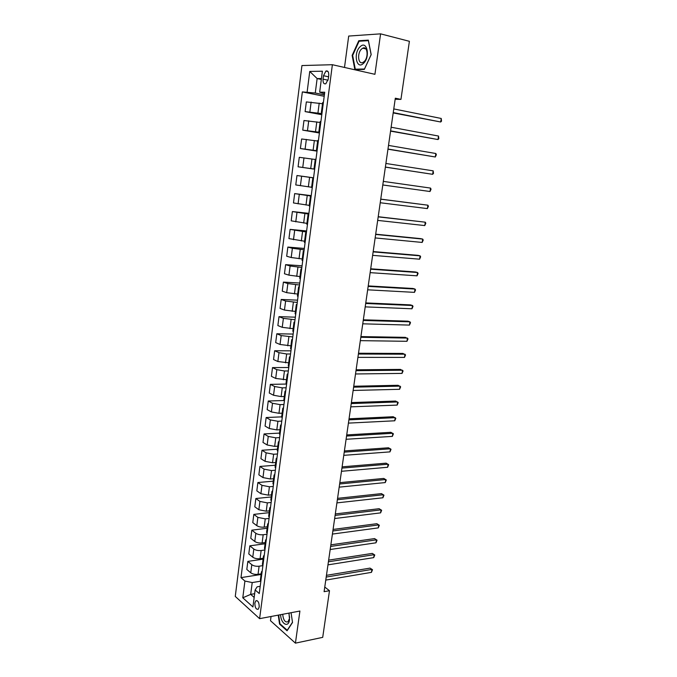 <?xml version="1.0" encoding="UTF-8"?>
<svg xmlns="http://www.w3.org/2000/svg" width="677" height="677" viewBox="0 0 677 677"><rect width="100%" height="100%" fill="white"/><g stroke="black" fill="none" stroke-linecap="round" stroke-linejoin="round"><path stroke-width="1.02" d="M259.215 606.964C259.156 602.428 258.022 600.381 255.838 600.812L254.865 603.072C254.924 607.599 256.058 609.647 258.25 609.215L259.215 606.964M365.969 48.964L362.77 48.185L361.603 48.998C356.889 53.034 358.099 65.094 362.965 62.411L364.057 61.658C368.813 57.706 367.628 45.503 362.77 48.185L362.813 48.169M271.054 616.493L270.487 620.707L295.426 643.15L322.709 637.353L329.487 590.708L324.765 587.052M301.942 65.551L235.266 596.429L259.604 618.66L332.382 64.713L301.942 65.551M332.382 64.713L374.923 74.318L380.584 33.85L348.697 36.059L344.5 67.446M395.165 99.257L400.945 99.392L395.317 98.207L324.097 591.673L329.487 590.708M323.479 75.706L323.031 79.133C322.861 82.772 323.801 84.303 325.84 83.736L328.269 79.107L328.726 75.646C328.895 72.016 327.964 70.484 325.933 71.043L323.479 75.706L328.573 76.806M321.44 78.532L317.132 78.566L315.27 93.02L302.348 91.911L240.995 577.625L261.094 574.468M307.138 91.979L309.753 71.432L322.387 71.212L319.671 92.165L324.528 93.764M260.196 586.316L257.142 586.824L255.136 589.946L259.257 593.534L324.732 92.233L319.671 92.165M255.136 589.946L252.936 606.956L242.789 597.791L244.913 581.044L240.995 577.625M380.584 33.85L409.39 41.305L400.945 99.392M295.426 643.15L299.911 611.035L259.604 618.66M321.321 79.454L317.132 78.566L309.753 71.432M254.654 593.695L250.685 594.372L254.163 597.452M324.393 94.856L315.27 93.02M322.506 103.742L306.342 101.914L305.107 111.603L321.795 114.709M321.939 113.618L305.107 111.603M320.069 122.452L303.973 120.514L302.746 130.136L319.409 132.997M319.502 132.252L302.746 130.136M317.64 141.028L301.62 138.98L300.402 148.534L317.039 151.149M317.09 150.751L300.402 148.534M315.237 159.476L299.285 157.318L298.083 166.804L314.678 169.182M314.687 169.115L298.083 166.804M313.544 177.882L296.966 175.529L313.561 177.797M311.615 187.258L295.773 184.939L296.966 175.529M311.175 196.059L294.664 193.605L311.225 195.645M309.245 205.376L293.479 202.956L294.664 193.605M308.814 214.101L292.379 211.554L308.915 213.365M306.901 223.368L291.203 220.837L292.379 211.554M306.478 232.025L290.111 229.385L306.613 230.967M304.574 241.224L288.935 238.6L290.111 229.385M304.151 249.813L292.379 248.29L287.86 247.08L304.328 248.442M302.255 258.961L291.203 257.514L286.693 256.236L287.86 247.08M301.84 267.483L290.111 265.993L285.618 264.656L302.06 265.807M299.953 276.58L288.935 275.15L284.458 273.753L285.618 264.656M299.547 285.025L287.86 283.57L283.401 282.114L299.809 283.045M297.677 294.063L286.693 292.667L282.25 291.144L283.401 282.114M297.279 302.45L285.618 301.028L281.192 299.454L297.575 300.165M295.409 311.437L284.458 310.058L280.05 308.416L281.192 299.454M295.02 319.747L283.392 318.368L279 316.667L295.35 317.174M293.158 328.683L282.241 327.329L277.866 325.578L279 316.667M292.769 336.934L281.183 335.58L276.825 333.769L293.149 334.066M290.924 345.82L280.041 344.483L275.691 342.613L276.825 333.769M290.543 353.995L286.659 353.986L278.992 352.675L274.659 350.745L290.958 350.838M288.707 362.83L277.858 361.526L273.542 359.529L274.659 350.745M288.326 370.945L284.45 370.979L276.817 369.659L272.509 367.611L288.774 367.509M286.498 379.729L275.691 378.443L271.401 376.336L272.509 367.611M286.134 387.777L282.258 387.862L274.65 386.525L270.377 384.367L286.616 384.054M284.306 396.51L281.124 396.595L273.533 395.25L269.277 393.032L270.377 384.367M283.942 404.499L280.083 404.626L272.509 403.272L268.261 401.004L283.951 400.513M282.131 413.173L278.958 413.3L271.392 411.938L267.161 409.61L268.261 401.004M281.776 421.102L277.917 421.28L270.368 419.909L266.154 417.531L281.657 416.863M279.973 429.726L276.8 429.895L269.268 428.516L265.071 426.078L266.154 417.531M279.626 437.596L275.767 437.816L268.253 436.428L264.064 433.94L279.533 433.094M277.832 446.168L274.659 446.38L267.161 444.975L262.989 442.436L264.064 433.94M277.485 453.979L273.635 454.25L266.146 452.845L261.991 450.247L277.435 449.215M275.7 462.501L272.535 462.746L265.062 461.333L260.916 458.684L261.991 450.247M275.361 470.244L271.519 470.566L264.055 469.144L259.926 466.445L275.344 465.234M273.584 478.724L270.428 479.003L262.972 477.581L258.859 474.822L259.926 466.445M273.246 486.408L269.412 486.771L261.982 485.333L257.878 482.532L273.263 481.152M271.477 494.845L268.329 495.158L260.907 493.711L256.82 490.859L257.878 482.532M271.147 502.469L267.322 502.867L259.917 501.42L255.847 498.517L271.206 496.96M269.387 510.847L266.247 511.203L258.851 509.739L254.789 506.785L255.847 498.517M269.065 518.413L265.249 518.861L257.869 517.397L253.824 514.393L269.15 512.658M267.313 526.748L264.174 527.138C261.178 527.358 258.724 526.867 256.811 525.665L252.775 522.61L253.824 514.393M267 534.255L263.184 534.745C260.196 534.982 257.742 534.491 255.83 533.273L251.819 530.167L267.119 528.263M265.257 542.548L262.117 542.962C259.13 543.216 256.685 542.717 254.78 541.482L250.778 538.325L251.819 530.167M264.944 549.995L261.136 550.528C258.157 550.79 255.711 550.291 253.816 549.039L249.821 545.831L265.096 543.766M263.209 558.237L260.078 558.694C257.099 558.965 254.662 558.466 252.766 557.196L248.789 553.938L249.821 545.831M262.896 565.633L259.105 566.2C256.126 566.497 253.689 565.989 251.802 564.694L247.841 561.394L263.082 559.168M261.17 573.825L258.047 574.316C255.077 574.621 252.648 574.113 250.761 572.801L246.809 569.45L247.841 561.394M260.713 581.188L252.208 582.567L250.685 594.372L242.789 597.791M323.403 102.43L322.667 102.54L321.372 112.458L322.057 112.737M302.348 91.911L324.207 96.286M322.1 112.382L321.372 112.458M320.906 121.53L320.179 121.581L318.892 131.431L319.586 131.651M319.62 131.406L318.892 131.431M318.427 140.486L317.716 140.486L316.438 150.26L317.132 150.421M317.149 150.286L316.438 150.26M315.973 159.307L315.27 159.247L314.001 168.945L314.695 169.055M314.703 169.038L314.001 168.945M313.536 177.983L312.833 177.873L313.536 177.958M312.266 187.647L311.581 187.504L312.833 177.873M311.107 196.533L310.421 196.364L311.124 196.398M309.854 206.121L309.177 205.926L310.421 196.364M308.704 214.947L308.027 214.727L308.737 214.702M307.46 224.468L306.791 224.222L308.027 214.727M306.317 233.227L305.649 232.956L306.359 232.871M305.082 242.679L304.422 242.383L305.649 232.956M303.948 251.379L303.288 251.049L304.007 250.922M302.721 260.763L302.069 260.408L303.288 251.049M301.595 269.395L300.943 269.023L301.663 268.837M300.376 278.712L299.733 278.315L300.943 269.023M299.259 287.285L298.616 286.862L299.344 286.633M298.049 296.543L297.415 296.094L298.616 286.862M296.932 305.056L296.306 304.582L297.034 304.295M295.739 314.238L295.104 313.739L296.306 304.582M294.63 322.692L294.013 322.167L294.74 321.837M293.437 331.815L292.819 331.265L294.013 322.167M292.346 340.209L291.728 339.634L292.464 339.253M291.161 349.264L290.551 348.672L291.728 339.634M290.069 357.6L289.468 356.982L290.205 356.551M288.893 366.595L288.292 365.952L289.468 356.982M287.818 374.872L287.217 374.212L287.962 373.729M286.65 383.808L286.058 383.123L287.217 374.212M285.576 392.025L284.983 391.314L285.736 390.79M284.416 400.894L283.832 400.166L284.983 391.314M283.35 409.06L282.774 408.299L283.528 407.732M282.199 417.87L281.624 417.091L282.774 408.299M281.141 425.977L280.566 425.173L281.327 424.555M279.999 434.719L279.432 433.898L280.566 425.173M278.949 442.775L278.382 441.929L279.144 441.269M277.815 451.457L277.248 450.594L278.382 441.929M276.766 459.455L276.216 458.566L276.978 457.864M275.641 468.086L275.09 467.172L276.216 458.566M274.608 476.024L274.058 475.093L274.82 474.349M273.483 484.597L272.941 483.64L274.058 475.093M272.459 492.475L271.917 491.502L272.687 490.715M271.342 500.988L270.808 499.998L271.917 491.502M270.318 508.825L269.784 507.809L270.563 506.98M269.218 517.279L268.684 516.246L269.784 507.809M268.202 525.056L267.677 523.998L268.447 523.126M267.102 533.459L266.586 532.376L267.677 523.998M266.095 541.185L265.579 540.085L266.357 539.171M265.003 549.521L264.487 548.404L265.579 540.085M264.005 557.196L263.488 556.062L264.275 555.106M262.921 565.481L262.414 564.322L263.488 556.062M261.923 573.106L261.424 571.93L262.211 570.931M244.913 581.044L252.208 582.567M260.848 581.331L260.349 580.138L261.424 571.93M352.142 55.387L354.85 69.587L364.319 69.409L371.191 54.617L368.347 40.138L358.776 40.73L352.142 55.387L352.683 55.514M278.247 615.131L279.55 624.067L287.073 630.778L292.523 622.501L291.059 612.71M360.452 41.145L358.776 40.73M280.143 623.949L279.55 624.067M393.193 112.924L440.685 121.995L393.235 112.594M441.235 118.467L441.522 121.175L440.685 121.995L441.235 118.467L393.769 108.921M390.561 131.126L437.994 139.547L390.604 130.881M438.527 136.052L438.823 138.7L437.994 139.547L438.527 136.052L391.128 127.234M387.955 149.194L435.311 156.988L387.98 149.033M435.844 153.51L436.36 154.72L435.311 156.988L435.844 153.51L388.505 145.411M385.365 167.134L432.645 174.311L385.374 167.058M433.178 170.849L433.483 173.397L432.645 174.311L433.178 170.849L385.898 163.47M383.309 181.394L430.53 188.079L430.005 191.515L382.793 184.965M430.53 188.079L431.054 189.205L430.005 191.515M363.388 63.443C370.598 57.342 367.112 39.63 360.156 46.721C353.123 52.874 356.432 70.23 363.388 63.443M352.666 55.429L359.089 41.229L368.373 40.662L371.123 54.685L364.471 69.012L355.29 69.189L352.666 55.429M356.872 69.553L355.29 69.189M280.608 614.691C280.786 623.915 288.554 628.408 289.536 619.658L289.02 613.1M282.681 614.293C283.358 620.157 285.127 622.654 287.996 621.774L289.46 618.524L288.935 613.108M292.489 622.273L287.226 630.262L279.94 623.771L278.662 615.054M380.736 199.199L427.898 205.19L427.373 208.601L380.229 202.745M380.753 199.123L427.898 205.19L428.423 206.273L427.373 208.601M378.189 216.877L425.283 222.191L424.767 225.576L377.681 220.397M378.215 216.716L425.283 222.191L425.816 223.232L424.767 225.576M375.65 234.437L422.685 239.074L422.169 242.434L375.151 237.932M375.693 234.191L420.544 238.626L422.685 239.074L423.227 240.081L422.169 242.434M373.137 251.878L420.112 255.847L419.596 259.189L372.638 255.347M373.179 251.556L417.98 255.356L420.112 255.847L420.645 256.811L419.596 259.189M370.641 269.192L417.548 272.509L417.04 275.827L370.141 272.645M370.691 268.794L415.424 271.968L417.548 272.509L418.09 273.432L417.04 275.827M368.153 286.388L415.001 289.062L414.493 292.362L367.662 289.815M368.22 285.914L412.894 288.478L415.001 289.062L415.551 289.951L414.493 292.362M365.69 303.474L412.479 305.505L411.971 308.78L365.199 306.876M365.766 302.915L410.38 304.878L412.479 305.505L413.021 306.351L411.971 308.78M363.244 320.441L409.966 321.837L409.467 325.095L362.754 323.818M363.329 319.806L407.884 321.169L409.966 321.837L410.516 322.65L409.467 325.095M360.807 337.29L407.469 338.068L406.97 341.301L360.325 340.649M360.909 336.587L405.405 337.358L408.028 338.847L406.97 341.301M358.395 354.029L404.99 354.198L404.499 357.405L357.913 357.363M358.505 353.25L402.942 353.436L405.548 354.934L404.499 357.405M355.992 370.657L402.527 370.217L402.036 373.408L355.518 373.966M356.119 369.803L400.488 369.414L403.086 370.92L402.036 373.408M353.614 387.168L400.082 386.135L399.591 389.3L353.132 390.46M353.741 386.245L398.059 385.289L400.649 386.804L399.591 389.3M351.245 403.577L397.644 401.952L397.162 405.1L350.771 406.843M351.388 402.578L395.639 401.063L398.22 402.578L397.162 405.1M348.892 419.867L395.233 417.658L394.75 420.789L348.427 423.117M349.044 418.809L393.235 416.736L395.808 418.259L394.75 420.789M346.556 436.056L392.829 433.272L392.355 436.386L346.091 439.28M346.717 434.922L390.849 432.307L393.405 433.839L392.355 436.386M344.238 452.143L390.451 448.783L389.969 451.881L343.772 455.342M344.407 450.933L388.48 447.785L391.027 449.316L389.969 451.881M341.927 468.112L388.073 464.202L387.608 467.274L341.47 471.294M342.113 466.842L386.118 463.161L388.657 464.701L387.608 467.274M339.642 483.979L385.721 479.519L385.255 482.574L339.185 487.144M339.829 482.65L383.774 478.436L386.305 479.985L385.255 482.574M337.366 499.744L383.385 494.743L382.92 497.773L336.909 502.893M337.569 498.348L381.447 493.618L383.969 495.166L382.92 497.773M335.107 515.409L381.058 509.866L380.592 512.878L334.65 518.531M335.318 513.945L379.137 508.706L381.65 510.263L380.592 512.878M332.856 530.971L378.748 524.895L378.282 527.891L332.407 534.077M333.076 529.448L376.835 523.702L379.34 525.259L378.282 527.891M376.835 523.702L379.34 525.259M330.621 546.432L376.454 539.831L375.989 542.81L330.181 549.512M330.858 544.841L374.55 538.596L377.047 540.161L375.989 542.81M374.55 538.596L377.047 540.161M328.413 561.792L374.169 554.675L373.712 557.628L327.964 564.855M328.65 560.141L372.282 553.405L374.77 554.979L373.712 557.628M372.282 553.405L374.77 554.979M326.204 577.058L371.901 569.425L371.445 572.361L325.764 580.096M326.449 575.34L370.031 568.121L372.502 569.696L371.445 572.361M370.031 568.121L372.502 569.696M317.962 112.881L319.222 103.107M315.533 131.566L316.794 121.868M313.121 150.125L314.373 140.494M310.726 168.548L311.97 158.985M308.357 186.835L309.592 177.34M305.996 205.004L307.223 195.577M303.66 223.038L304.87 213.67M301.333 240.944L302.534 231.644M299.022 258.724L300.224 249.491M296.729 276.377L297.922 267.212M294.453 293.911L295.637 284.814M292.193 311.327L293.369 302.28M289.951 328.616L291.11 319.637M287.717 345.786L288.876 336.875M285.508 362.838L286.659 353.986M283.308 379.772L284.45 370.979M281.124 396.595L282.258 387.862M278.958 413.3L280.083 404.626M276.8 429.895L277.917 421.28M274.659 446.38L275.767 437.816M272.535 462.746L273.635 454.25M270.428 479.003L271.519 470.566M268.329 495.158L269.412 486.771M266.247 511.203L267.322 502.867M264.174 527.138L265.249 518.861M262.117 542.962L263.184 534.745M260.078 558.694L261.136 550.528M258.047 574.316L259.105 566.2M309.88 111.823L311.132 102.058M307.493 130.492L308.729 120.802M305.115 149.025L306.342 139.403M302.754 167.431L303.981 157.876M300.41 185.701L301.629 176.215M298.083 203.845L299.293 194.426M295.773 221.861L296.975 212.51M293.479 239.751L294.664 230.459M291.203 257.514L292.379 248.29M288.935 275.15L290.111 265.993M286.693 292.667L287.86 283.57M284.458 310.058L285.618 301.028M282.241 327.329L283.392 318.368M280.041 344.483L281.183 335.58M277.858 361.526L278.992 352.675M275.691 378.443L276.817 369.659M273.533 395.25L274.65 386.525M271.392 411.938L272.509 403.272M269.268 428.516L270.368 419.909M267.161 444.975L268.253 436.428M265.062 461.333L266.146 452.845M262.972 477.581L264.055 469.144M260.907 493.711L261.982 485.333M258.851 509.739L259.917 501.42M256.811 525.665L257.869 517.397M254.78 541.482L255.83 533.273M252.766 557.196L253.816 549.039M250.761 572.801L251.802 564.694M328.057 80.208L323.031 79.133M256.998 600.609L255.838 600.812M327.998 71.491L325.933 71.043M289.553 616.781L289.654 617.348"/></g></svg>
